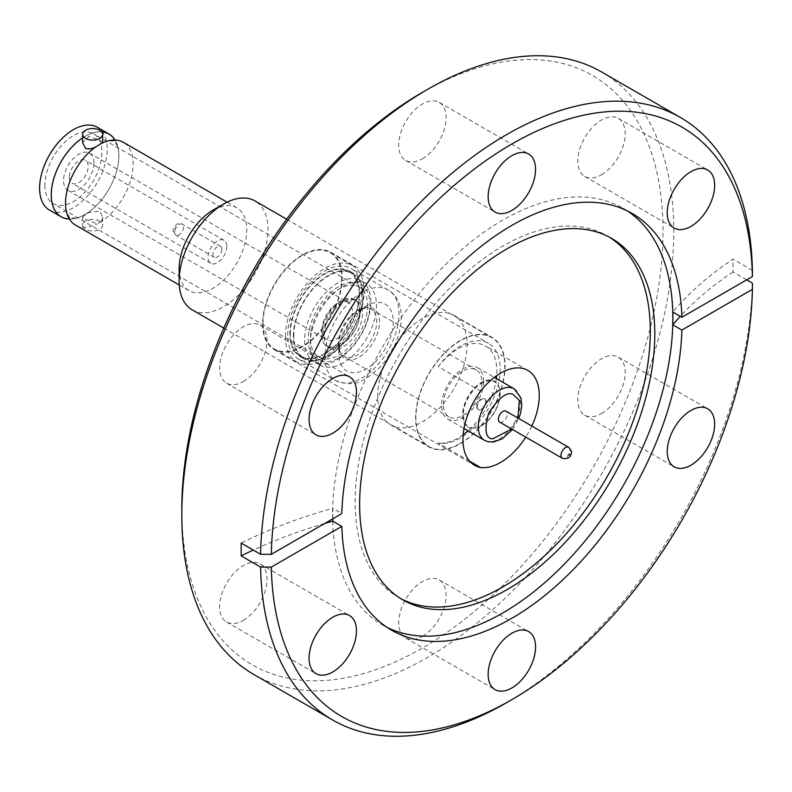 <?xml version="1.0" encoding="UTF-8"?>
<svg xmlns="http://www.w3.org/2000/svg" width="792" height="792" viewBox="0 0 792 792"><rect width="100%" height="100%" fill="white"/><g stroke="black" fill="none" stroke-linecap="round" stroke-linejoin="round"><path stroke-width="0.59" stroke-dasharray="3.96 2.97" d="M350.529 316.008A27.195 15.701 -60 0 1 365.835 307.87A27.195 15.701 -60 0 1 371.082 309.137A27.195 15.701 -60 0 1 376.715 321.592A27.195 15.701 -60 0 1 364.439 349.381A27.195 15.701 -60 0 1 343.886 356.242A27.195 15.701 -60 0 1 340.164 352.341A27.195 15.701 -60 0 1 338.253 343.797A27.195 15.701 -60 0 1 350.529 316.008M102.653 142.352L99.723 140.214L88.892 136.363L82.635 142.847M82.635 137.897A47.748 27.572 -60 0 1 101.683 131.868M114.929 140.016A47.748 27.572 -60 0 1 117.572 146.193A47.748 27.572 -60 0 1 118.8 155.905A47.748 27.572 -60 0 1 76.022 218.176A47.748 27.572 -60 0 1 69.349 218.978M101.614 221.305L97.079 223.918L85.566 219.364L82.635 216.721L88.862 212.513L99.723 211.187L102.653 217.216L101.614 221.305A47.817 27.601 120 0 0 133.155 164.142A47.817 27.601 120 0 0 123.255 142.253M359.627 312.236C360.687 283.655 320.998 306.563 322.057 333.927C320.998 362.518 360.687 339.61 359.627 312.236M469.646 461.201L438.214 443.055A56.291 32.502 120 0 0 460.34 438.035A56.291 32.502 120 0 0 497.109 388.436A56.291 32.502 120 0 0 488.486 343.332A56.291 32.502 120 0 0 460.34 346.114A56.291 32.502 120 0 0 438.214 366.647L480.615 391.119M302.386 254.915A56.291 32.502 120 0 0 265.607 304.524A56.291 32.502 120 0 0 274.24 349.628A56.291 32.502 120 0 0 302.386 346.837A56.291 32.502 120 0 0 339.154 297.238A56.291 32.502 120 0 0 330.531 252.133A56.291 32.502 120 0 0 302.386 254.915M463.142 434.719A54.658 31.561 -60 0 1 458.202 437.946A54.658 31.561 -60 0 1 438.214 443.055M438.214 366.647A54.658 31.561 -60 0 1 458.202 348.678A54.658 31.561 -60 0 1 485.526 345.975A54.658 31.561 -60 0 1 496.653 375.665M496.337 378.536A54.658 31.561 -60 0 1 468.003 430.828M531.828 426.047A54.658 31.561 -60 0 1 525.759 437.144M285.387 336.511A55.658 32.135 -60 0 1 309.682 280.497A55.658 32.135 -60 0 1 352.569 265.587A55.658 32.135 -60 0 1 364.102 291.07A55.658 32.135 -60 0 1 339.808 347.074A55.658 32.135 -60 0 1 296.921 361.993A55.658 32.135 -60 0 1 285.387 336.511M263.033 323.601A55.658 32.135 -60 0 1 287.328 267.587A55.658 32.135 -60 0 1 330.214 252.678A55.658 32.135 -60 0 1 341.738 278.16A55.658 32.135 -60 0 1 317.443 334.165A55.658 32.135 -60 0 1 274.557 349.084A55.658 32.135 -60 0 1 263.033 323.601M324.75 271.032A52.371 30.235 -60 0 1 350.925 268.438A52.371 30.235 -60 0 1 358.954 310.405A52.371 30.235 -60 0 1 324.75 356.548A52.371 30.235 -60 0 1 298.564 359.142A52.371 30.235 -60 0 1 290.535 317.176A52.371 30.235 -60 0 1 324.75 271.032M365.835 307.87L359.113 310.108L366.003 306.138A38.551 22.255 -60 0 1 392.792 316.345A38.551 22.255 -60 0 1 375.863 361.261A38.551 22.255 -60 0 1 366.003 369.082A38.551 22.255 -60 0 1 338.748 353.341A38.551 22.255 -60 0 1 356.143 313.959A38.551 22.255 -60 0 1 366.003 306.138L356.43 313.761C345.213 326.146 339.322 339.342 338.748 353.341L338.748 345.391A28.809 16.632 120 0 0 359.113 357.152A28.809 16.632 120 0 0 366.478 351.311A28.809 16.632 120 0 0 379.14 317.74A28.809 16.632 120 0 0 359.113 310.108L359.113 310.108A28.809 16.632 120 0 0 351.747 315.958A28.809 16.632 120 0 0 338.748 345.391L340.164 352.341M443.381 404.494A27.195 15.701 -60 0 1 455.252 377.121A27.195 15.701 -60 0 1 476.21 369.834A27.195 15.701 -60 0 1 481.843 382.288A27.195 15.701 -60 0 1 469.973 409.652A27.195 15.701 -60 0 1 449.014 416.938A27.195 15.701 -60 0 1 443.381 404.494M483.635 381.249A29.73 17.167 120 0 0 477.477 367.646A29.73 17.167 120 0 0 454.568 375.606A29.73 17.167 120 0 0 441.589 405.524A29.73 17.167 120 0 0 447.747 419.126A29.73 17.167 120 0 0 470.656 411.167A29.73 17.167 120 0 0 483.635 381.249M499.702 422.106A6.326 3.653 120 0 0 504.573 420.403A6.326 3.653 120 0 0 507.335 414.048A6.326 3.653 120 0 0 506.029 411.147M601.504 413.543A33.521 19.355 120 0 0 623.403 384.011A33.521 19.355 120 0 0 618.265 357.152A33.521 19.355 120 0 0 601.504 358.806A33.521 19.355 120 0 0 579.605 388.347A33.521 19.355 120 0 0 584.743 415.206A33.521 19.355 120 0 0 601.504 413.543M601.504 174.765A33.521 19.355 120 0 0 623.403 145.223A33.521 19.355 120 0 0 618.265 118.364A33.521 19.355 120 0 0 601.504 120.028A33.521 19.355 120 0 0 579.605 149.559A33.521 19.355 120 0 0 584.743 176.418A33.521 19.355 120 0 0 601.504 174.765M422.413 158.766A33.521 19.355 120 0 0 444.312 129.225A33.521 19.355 120 0 0 439.174 102.366A33.521 19.355 120 0 0 422.413 104.029A33.521 19.355 120 0 0 400.514 133.561A33.521 19.355 120 0 0 405.652 160.43A33.521 19.355 120 0 0 422.413 158.766M243.332 381.556A33.521 19.355 120 0 0 265.231 352.014A33.521 19.355 120 0 0 260.093 325.156A33.521 19.355 120 0 0 243.332 326.809A33.521 19.355 120 0 0 221.433 356.351A33.521 19.355 120 0 0 226.571 383.209A33.521 19.355 120 0 0 243.332 381.556M243.332 620.334A33.521 19.355 120 0 0 265.231 590.802A33.521 19.355 120 0 0 260.093 563.934A33.521 19.355 120 0 0 243.332 565.597A33.521 19.355 120 0 0 221.433 595.139A33.521 19.355 120 0 0 226.571 621.997A33.521 19.355 120 0 0 243.332 620.334M422.413 636.332A33.521 19.355 120 0 0 444.312 606.801A33.521 19.355 120 0 0 439.174 579.932A33.521 19.355 120 0 0 422.413 581.595A33.521 19.355 120 0 0 400.514 611.137A33.521 19.355 120 0 0 405.652 637.996A33.521 19.355 120 0 0 422.413 636.332M181.814 509.088A340.263 196.456 120 0 0 422.413 648.004A340.263 196.456 120 0 0 663.023 231.274A340.263 196.456 120 0 0 422.413 92.357M253.856 674.527A347.856 200.831 120 0 0 427.779 657.301A347.856 200.831 120 0 0 655.034 350.767A347.856 200.831 120 0 0 601.712 72.032M460.34 443.718A63.241 36.511 120 0 0 501.663 387.981A63.241 36.511 120 0 0 491.961 337.303A63.241 36.511 120 0 0 460.34 340.431A63.241 36.511 120 0 0 419.027 396.168A63.241 36.511 120 0 0 428.719 446.846A63.241 36.511 120 0 0 460.34 443.718M422.413 421.819A63.241 36.511 120 0 0 463.736 366.092A63.241 36.511 120 0 0 454.044 315.404A63.241 36.511 120 0 0 422.413 318.542A63.241 36.511 120 0 0 381.101 374.269A63.241 36.511 120 0 0 390.793 424.957A63.241 36.511 120 0 0 422.413 421.819M609.305 237.135A208.712 120.503 120 0 0 607.088 235.798A208.712 120.503 120 0 0 502.742 246.144A208.712 120.503 120 0 0 366.389 430.056A208.712 120.503 120 0 0 398.386 597.307A208.712 120.503 120 0 0 400.643 598.554M627.502 210.979A240.59 138.907 120 0 0 623.027 208.197A240.59 138.907 120 0 0 502.742 220.117A240.59 138.907 120 0 0 332.62 514.77A240.59 138.907 120 0 0 382.447 624.908A240.59 138.907 120 0 0 387.09 627.393M332.729 518.839L332.907 508.424L341.827 513.582M506.504 702.742A347.856 200.831 120 0 0 752.4 283.15M192.149 309.83A62.865 36.293 120 0 0 223.582 306.712A62.865 36.293 120 0 0 264.657 251.321A62.865 36.293 120 0 0 255.014 200.94M460.34 443.401A62.865 36.293 120 0 0 501.415 388.011A62.865 36.293 120 0 0 491.773 337.63A62.865 36.293 120 0 0 460.34 340.748A62.865 36.293 120 0 0 419.275 396.139A62.865 36.293 120 0 0 428.908 446.52A62.865 36.293 120 0 0 460.34 443.401M179.131 268.755A47.817 27.601 120 0 0 189.031 290.644A47.817 27.601 120 0 0 212.939 288.278A47.817 27.601 120 0 0 246.748 229.72A47.817 27.601 120 0 0 236.848 207.831A47.817 27.601 120 0 0 212.939 210.197M99.723 221.146A10.009 5.782 0 0 0 88.813 219.889A10.009 5.782 0 0 0 82.635 225.235A10.009 5.782 0 0 0 85.566 229.314A10.009 5.782 0 0 0 96.475 230.571A10.009 5.782 0 0 0 102.653 225.235A10.009 5.782 0 0 0 99.723 221.146M69.379 219.037A47.817 27.601 120 0 0 118.849 155.875A47.817 27.601 120 0 0 115.008 140.016M101.633 131.799A47.817 27.601 120 0 0 82.635 137.838M49.5 210.088A47.817 27.601 120 0 0 86.348 197.277A47.817 27.601 120 0 0 107.217 149.163A47.817 27.601 120 0 0 97.317 127.274M44.877 185.16A40.352 23.295 120 0 0 53.232 203.623A40.352 23.295 120 0 0 84.328 192.812A40.352 23.295 120 0 0 101.94 152.213A40.352 23.295 120 0 0 93.585 133.739A40.352 23.295 120 0 0 62.489 144.55A40.352 23.295 120 0 0 44.877 185.16M367.587 305.583A40.352 23.295 -60 0 1 349.975 346.183A40.352 23.295 -60 0 1 318.879 356.994A40.352 23.295 -60 0 1 310.523 338.521A40.352 23.295 -60 0 1 328.135 297.921A40.352 23.295 -60 0 1 359.231 287.11A40.352 23.295 -60 0 1 367.587 305.583M339.055 357.687A43.639 25.195 120 0 0 369.913 304.237A43.639 25.195 120 0 0 339.055 286.417A43.639 25.195 120 0 0 308.197 339.867A43.639 25.195 120 0 0 339.055 357.687M337.738 359.558A46.857 27.057 120 0 0 368.349 318.265A46.857 27.057 120 0 0 361.172 280.714A46.857 27.057 120 0 0 337.738 283.031A46.857 27.057 120 0 0 307.128 324.324A46.857 27.057 120 0 0 314.315 361.875A46.857 27.057 120 0 0 337.738 359.558M343.352 362.795A46.857 27.057 -60 0 1 319.918 365.112A46.857 27.057 -60 0 1 312.741 327.561A46.857 27.057 -60 0 1 343.352 286.268A46.857 27.057 -60 0 1 366.775 283.952A46.857 27.057 -60 0 1 373.963 321.502A46.857 27.057 -60 0 1 343.352 362.795M360.073 311.979A27.195 15.701 120 0 0 354.44 299.534A27.195 15.701 120 0 0 333.482 306.821A27.195 15.701 120 0 0 321.611 334.184A27.195 15.701 120 0 0 327.245 346.639A27.195 15.701 120 0 0 348.203 339.352A27.195 15.701 120 0 0 360.073 311.979M324.116 335.63A27.195 15.701 -60 0 1 335.986 308.266A27.195 15.701 -60 0 1 356.945 300.98A27.195 15.701 -60 0 1 362.578 313.424A27.195 15.701 -60 0 1 350.707 340.798A27.195 15.701 -60 0 1 329.749 348.084A27.195 15.701 -60 0 1 324.116 335.63M93.981 163.004A21.503 12.415 120 0 0 89.526 153.163A21.503 12.415 120 0 0 72.953 158.915A21.503 12.415 120 0 0 63.568 180.556A21.503 12.415 120 0 0 68.023 190.407A21.503 12.415 120 0 0 84.596 184.645A21.503 12.415 120 0 0 93.981 163.004M69.389 177.2A13.286 7.673 120 0 0 72.131 183.279A13.286 7.673 120 0 0 82.368 179.725A13.286 7.673 120 0 0 88.169 166.36A13.286 7.673 120 0 0 85.417 160.281A13.286 7.673 120 0 0 75.181 163.835A13.286 7.673 120 0 0 69.389 177.2M226.809 246.401A13.286 7.673 -60 0 1 221.008 259.766A13.286 7.673 -60 0 1 210.771 263.32A13.286 7.673 -60 0 1 208.019 257.242A13.286 7.673 -60 0 1 213.82 243.877A13.286 7.673 -60 0 1 224.057 240.322A13.286 7.673 -60 0 1 226.809 246.401M221.889 249.242A6.326 3.653 120 0 0 220.572 246.342A6.326 3.653 120 0 0 215.701 248.035A6.326 3.653 120 0 0 212.939 254.4A6.326 3.653 120 0 0 214.256 257.301A6.326 3.653 120 0 0 219.127 255.608A6.326 3.653 120 0 0 221.889 249.242M75.438 225.067A47.817 27.601 120 0 0 97.079 223.918M752.4 270.349L732.996 259.142A418.79 241.788 0 0 0 672.853 311.929L672.962 312.098M746.678 279.843L732.996 271.953L732.996 259.142M672.952 324.621A418.79 241.788 0 0 0 672.853 324.74L672.853 311.929M732.996 271.953A418.79 241.788 0 0 0 680.269 316.315M332.62 518.899L332.62 508.365A418.79 241.788 0 0 0 241.184 543.084M324.789 523.423A418.79 241.788 0 0 0 253.291 550.074M324.75 273.507A49.332 28.482 120 0 0 292.515 316.978A49.332 28.482 120 0 0 300.079 356.509A49.332 28.482 120 0 0 324.75 354.073A49.332 28.482 120 0 0 356.974 310.593A49.332 28.482 120 0 0 349.411 271.072A49.332 28.482 120 0 0 324.75 273.507M328.225 275.517A49.332 28.482 120 0 0 296 318.988A49.332 28.482 120 0 0 303.554 358.519A49.332 28.482 120 0 0 328.225 356.073A49.332 28.482 120 0 0 360.449 312.602A49.332 28.482 120 0 0 352.885 273.072A49.332 28.482 120 0 0 328.225 275.517M293.792 335.679A48.698 28.116 -60 0 1 315.048 286.674A48.698 28.116 -60 0 1 352.569 273.626A48.698 28.116 -60 0 1 362.657 295.921A48.698 28.116 -60 0 1 341.401 344.926A48.698 28.116 -60 0 1 303.871 357.974A48.698 28.116 -60 0 1 293.792 335.679M290.308 333.67A48.698 28.116 -60 0 1 311.563 284.665A48.698 28.116 -60 0 1 349.094 271.616A48.698 28.116 -60 0 1 359.182 293.911A48.698 28.116 -60 0 1 337.927 342.916A48.698 28.116 -60 0 1 300.396 355.964A48.698 28.116 -60 0 1 290.308 333.67M477.239 406.989A6.326 3.653 -60 0 1 479.992 400.633A6.326 3.653 -60 0 1 484.872 398.93A6.326 3.653 -60 0 1 486.179 401.831A6.326 3.653 -60 0 1 483.417 408.197A6.326 3.653 -60 0 1 478.546 409.89A6.326 3.653 -60 0 1 477.239 406.989M485.743 401.574A6.326 3.653 120 0 0 484.437 398.683A6.326 3.653 120 0 0 479.556 400.376A6.326 3.653 120 0 0 476.794 406.742A6.326 3.653 120 0 0 478.111 409.632A6.326 3.653 120 0 0 482.981 407.939A6.326 3.653 120 0 0 485.743 401.574M500.089 393.436A26.433 15.266 -60 0 1 481.397 425.819L481.397 425.819A26.433 15.266 -60 0 1 468.181 427.126A26.433 15.266 -60 0 1 462.706 415.028A26.433 15.266 -60 0 1 481.397 382.645A26.433 15.266 -60 0 1 494.614 381.338A26.433 15.266 -60 0 1 500.089 393.436L500.089 393.802A25.997 15.008 120 0 0 481.704 383.189A25.997 15.008 120 0 0 463.32 415.028A25.997 15.008 120 0 0 481.704 425.641L481.704 425.641A25.997 15.008 120 0 0 500.089 393.802M499.96 393.367A26.433 15.266 -60 0 1 488.426 419.968A26.433 15.266 -60 0 1 468.052 427.056A26.433 15.266 -60 0 1 462.577 414.949A26.433 15.266 -60 0 1 474.121 388.347A26.433 15.266 -60 0 1 494.485 381.269A26.433 15.266 -60 0 1 499.96 393.367M348.559 303.138A52.371 30.235 -60 0 1 361.954 292.515A52.371 30.235 -60 0 1 388.139 289.922A52.371 30.235 -60 0 1 375.349 367.399A52.371 30.235 -60 0 1 361.954 378.031A52.371 30.235 -60 0 1 335.768 380.625A52.371 30.235 -60 0 1 348.559 303.138M517.948 418.027L511.622 428.987M514.147 388.813A29.73 17.167 -60 0 1 520.304 402.425A29.73 17.167 -60 0 1 508.87 430.63A29.73 17.167 -60 0 1 487.001 441.342A29.73 17.167 -60 0 1 484.427 440.303M568.636 447.292A6.326 3.653 -60 0 1 569.943 450.193A6.326 3.653 -60 0 1 569.735 451.885A6.326 3.653 -60 0 1 562.31 458.251M322.057 329.799A21.503 12.415 -60 0 1 331.452 308.157A21.503 12.415 -60 0 1 348.015 302.395A21.503 12.415 -60 0 1 352.47 312.236A21.503 12.415 -60 0 1 343.084 333.877A21.503 12.415 -60 0 1 326.512 339.639A21.503 12.415 -60 0 1 322.057 329.799M174.814 230.581A6.326 3.653 120 0 0 174.606 232.274A6.326 3.653 120 0 0 175.913 235.165A6.326 3.653 120 0 0 183.338 228.799A6.326 3.653 120 0 0 183.546 227.106A6.326 3.653 120 0 0 182.239 224.215A6.326 3.653 120 0 0 174.814 230.581M174.646 227.799L176.349 227.443L174.646 227.799M298.564 359.142L335.768 380.625C357.776 388.832 365.795 378.764 379.071 368.082C402.069 345.233 410.632 302.712 388.139 289.922L350.925 268.438M512.473 429.472L518.8 418.522M117.572 146.193C110.524 136.541 119.909 142.035 108.128 140.887M68.023 190.407L326.512 339.639C325.344 337.729 324.888 341.213 323.542 331.868L324.067 326.957L327.878 316.75L336.412 306.108C343.411 301.663 347.272 300.425 348.015 302.395L89.526 153.163M220.572 246.342L182.239 224.215C179.16 222.146 176.18 223.641 173.3 228.7C173.993 230.076 170.785 228.987 175.913 235.165L214.256 257.301M274.24 349.628L474.596 465.3M527.927 370.448L485.526 345.975M352.569 265.587L330.214 252.678M359.113 310.108L366.003 306.138M371.082 309.137L476.21 369.834M477.477 367.646L494.327 377.368M618.265 357.152L707.711 408.791M618.265 118.364L707.711 170.003M439.174 102.366L528.62 154.004M260.093 325.156L349.529 376.794M260.093 563.934L349.529 615.582M439.174 579.932L528.62 631.571M454.044 315.404L491.961 337.303M607.088 235.798L611.563 238.382M286.645 219.206L491.773 337.63M236.848 207.831L227.086 202.198M82.635 216.721L82.635 225.235M318.879 356.994L53.232 203.623M319.918 365.112L314.315 361.875M354.44 299.534L356.945 300.98M210.771 263.32L72.131 183.279M224.057 240.322L85.417 160.281M327.245 346.639L329.749 348.084M366.775 283.952L361.172 280.714M359.231 287.11L93.585 133.739M102.653 217.216L102.653 225.235M76.022 218.176C64.132 216.899 73.577 222.275 66.696 212.652M189.031 290.644L179.269 285.011M223.78 328.086L428.908 446.52M382.447 624.908L391.565 630.175M623.027 208.197L632.155 213.464M398.386 597.307L402.851 599.881M390.793 424.957L428.719 446.846M405.652 637.996L495.099 689.634M226.571 621.997L316.008 673.636M226.571 383.209L316.008 434.848M405.652 160.43L495.099 212.068M584.743 176.418L674.19 228.066M584.743 415.206L674.19 466.844M447.747 419.126L463.973 428.502M343.886 356.242L449.014 416.938M296.921 361.993L274.557 349.084M330.531 252.133L488.486 343.332M303.554 358.519L300.079 356.509M352.569 273.626L349.094 271.616M352.885 273.072L349.411 271.072M303.871 357.974L300.396 355.964"/><path stroke-width="1.19" d="M227.086 202.198L123.255 142.253A47.817 27.601 120 0 0 108.128 140.887A47.817 27.601 120 0 0 101.614 143.401L102.653 142.352L102.653 134.343A10.009 5.782 180 0 1 96.475 139.679A10.009 5.782 180 0 1 85.566 138.432A10.009 5.782 180 0 1 82.635 134.343A10.009 5.782 180 0 1 88.813 129.007A10.009 5.782 180 0 1 99.723 130.254A10.009 5.782 180 0 1 102.653 134.343M82.635 134.343L82.635 142.847L85.566 148.381C89.159 149.49 92.991 148.698 97.079 146.015A47.817 27.601 120 0 0 65.538 203.178A47.817 27.601 120 0 0 66.696 212.652A47.817 27.601 120 0 0 75.438 225.067L179.269 285.011M69.349 218.978A47.748 27.572 -60 0 1 51.272 194.891A47.748 27.572 -60 0 1 82.635 137.897M101.683 131.868A47.748 27.572 -60 0 1 114.929 140.016M531.828 426.047A54.658 31.561 -60 0 0 527.927 370.448A54.658 31.561 -60 0 0 500.593 373.161A54.658 31.561 -60 0 0 480.615 391.119A56.291 32.502 120 0 0 474.596 465.3A56.291 32.502 120 0 0 480.615 467.527L469.646 461.201M525.759 437.144A54.658 31.561 -60 0 1 500.593 462.419A54.658 31.561 -60 0 1 480.615 467.527M496.653 375.665A54.658 31.561 -60 0 1 496.337 378.536M468.003 430.828A54.658 31.561 -60 0 1 463.142 434.719M506.029 411.147A6.326 3.653 120 0 0 501.148 412.84A6.326 3.653 120 0 0 498.386 419.206A6.326 3.653 120 0 0 499.702 422.106L562.31 458.251A6.326 3.653 -60 0 1 561.003 455.351A6.326 3.653 -60 0 1 561.211 453.668A6.326 3.653 -60 0 1 568.636 447.292L506.029 411.147M690.951 465.191A33.521 19.355 120 0 0 712.849 435.649A33.521 19.355 120 0 0 707.711 408.791A33.521 19.355 120 0 0 690.951 410.444A33.521 19.355 120 0 0 669.052 439.986A33.521 19.355 120 0 0 674.19 466.844A33.521 19.355 120 0 0 690.951 465.191M690.951 226.403A33.521 19.355 120 0 0 712.849 196.862A33.521 19.355 120 0 0 707.711 170.003A33.521 19.355 120 0 0 690.951 171.666A33.521 19.355 120 0 0 669.052 201.198A33.521 19.355 120 0 0 674.19 228.066A33.521 19.355 120 0 0 690.951 226.403M511.86 210.405A33.521 19.355 120 0 0 533.759 180.863A33.521 19.355 120 0 0 528.62 154.004A33.521 19.355 120 0 0 511.86 155.668A33.521 19.355 120 0 0 489.961 185.199A33.521 19.355 120 0 0 495.099 212.068A33.521 19.355 120 0 0 511.86 210.405M332.769 433.194A33.521 19.355 120 0 0 354.668 403.653A33.521 19.355 120 0 0 349.529 376.794A33.521 19.355 120 0 0 332.769 378.457A33.521 19.355 120 0 0 310.87 407.989A33.521 19.355 120 0 0 316.008 434.848A33.521 19.355 120 0 0 332.769 433.194M332.769 671.972A33.521 19.355 120 0 0 354.668 642.441A33.521 19.355 120 0 0 349.529 615.582A33.521 19.355 120 0 0 332.769 617.235A33.521 19.355 120 0 0 310.87 646.777A33.521 19.355 120 0 0 316.008 673.636A33.521 19.355 120 0 0 332.769 671.972M511.86 687.971A33.521 19.355 120 0 0 533.759 658.439A33.521 19.355 120 0 0 528.62 631.571A33.521 19.355 120 0 0 511.86 633.234A33.521 19.355 120 0 0 489.961 662.775A33.521 19.355 120 0 0 495.099 689.634A33.521 19.355 120 0 0 511.86 687.971M387.09 627.393A240.59 138.907 120 0 0 502.742 612.988A240.59 138.907 120 0 0 672.853 318.334L672.962 312.098L681.892 317.245L752.4 276.547L752.4 270.349A347.856 200.831 120 0 0 680.417 117.473L601.712 72.032A347.856 200.831 120 0 0 427.779 89.258L422.413 92.357A340.263 196.456 120 0 0 181.814 509.088L181.814 515.285A347.856 200.831 120 0 0 253.856 674.527L332.571 719.968A347.856 200.831 120 0 0 506.494 702.742L506.494 702.742A347.856 200.831 120 0 0 506.504 702.742L511.86 699.643A340.263 196.456 120 0 0 752.4 289.347L752.4 283.15L746.678 279.843M422.413 92.357L427.779 89.258A347.856 200.831 120 0 0 181.814 515.285M507.207 589.545A208.712 120.503 120 0 0 643.559 405.633A208.712 120.503 120 0 0 611.563 238.382A208.712 120.503 120 0 0 507.207 248.718A208.712 120.503 120 0 0 370.864 432.64A208.712 120.503 120 0 0 402.851 599.881A208.712 120.503 120 0 0 507.207 589.545M400.643 598.554A208.712 120.503 120 0 0 502.742 586.961A208.712 120.503 120 0 0 638.471 405.088A208.712 120.503 120 0 0 609.305 237.135M681.892 317.245A240.59 138.907 120 0 0 632.155 213.464A240.59 138.907 120 0 0 511.86 225.383A240.59 138.907 120 0 0 341.827 513.582L271.319 554.291L260.588 554.291L241.184 543.084L241.184 555.895L260.588 567.102A347.856 200.831 120 0 0 332.571 719.968M680.417 117.473A347.856 200.831 120 0 0 506.494 134.699A347.856 200.831 120 0 0 260.588 554.291M286.645 219.206L255.014 200.94A62.865 36.293 120 0 0 223.582 204.059L223.582 204.059A62.865 36.293 120 0 0 179.131 281.051A62.865 36.293 120 0 0 192.149 309.83L223.78 328.086M212.939 210.197L223.582 204.059L212.939 210.197A47.817 27.601 120 0 0 179.131 268.755L179.131 281.051M97.079 146.015L101.614 143.401M115.008 140.016A47.817 27.601 120 0 0 108.94 133.987A47.817 27.601 120 0 0 101.633 131.799M82.635 137.838A47.817 27.601 120 0 0 51.233 194.911A47.817 27.601 120 0 0 61.133 216.8A47.817 27.601 120 0 0 69.379 219.037M108.94 133.987L97.317 127.274A47.817 27.601 120 0 0 60.469 140.085A47.817 27.601 120 0 0 39.6 188.199A47.817 27.601 120 0 0 49.5 210.088L61.133 216.8M332.729 518.839L332.907 521.235L341.827 526.393L271.319 567.092A340.263 196.456 120 0 0 511.86 699.643L506.494 702.742M271.319 567.092L260.588 567.102M341.827 526.393A240.59 138.907 120 0 0 391.565 630.175A240.59 138.907 120 0 0 574.388 568.409A240.59 138.907 120 0 0 681.892 330.056L752.4 289.347M627.502 210.979A240.59 138.907 120 0 1 672.853 318.334L672.962 324.908L681.892 330.056M752.4 276.547A340.263 196.456 120 0 0 511.86 143.995A340.263 196.456 120 0 0 271.319 554.291M680.269 316.315A418.79 241.788 0 0 0 672.952 324.621M332.907 521.235L332.62 518.899M332.62 521.176A418.79 241.788 0 0 0 324.789 523.423M253.291 550.074A418.79 241.788 0 0 0 241.184 555.895M511.622 428.987L492.673 438.857C485.397 438.412 484.08 429.808 488.713 413.028C498.831 397.643 506.949 391.436 513.058 394.396L519.295 400.386L517.948 418.027M512.473 429.472L502.207 438.847L493.376 442.025L487.842 441.688L484.427 440.303A29.73 17.167 -60 0 1 478.269 426.69A29.73 17.167 -60 0 1 489.703 398.485A29.73 17.167 -60 0 1 511.573 387.773A29.73 17.167 -60 0 1 514.147 388.813L520.898 397.881L521.779 405.157L520.572 413.256L518.8 418.522M569.903 454.657L568.201 455.014L569.903 454.657M562.31 458.251C567.171 459.291 570.151 457.796 571.25 453.767C570.567 452.38 573.774 453.469 568.636 447.292M494.327 377.368L514.147 388.813M463.973 428.502L484.427 440.303"/></g></svg>
